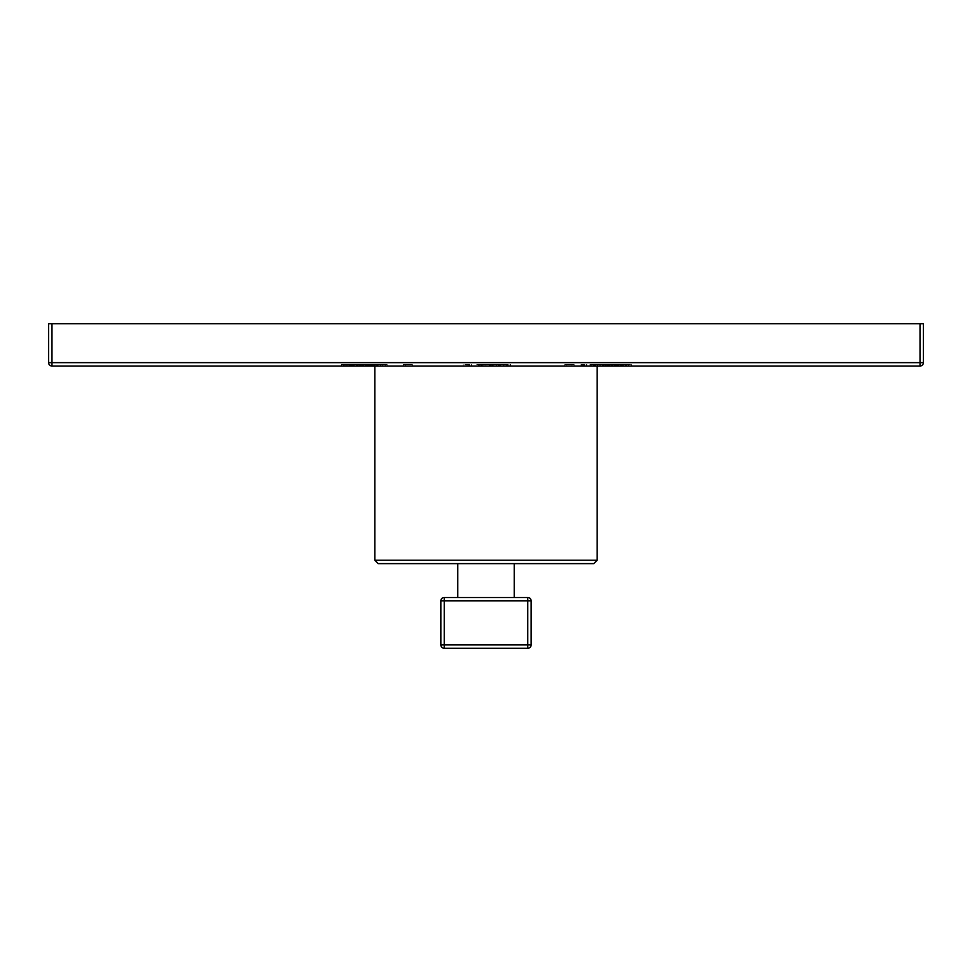 <?xml version="1.0" encoding="UTF-8"?>
<svg xmlns="http://www.w3.org/2000/svg" width="972" height="972" viewBox="0 0 972 972"><rect width="100%" height="100%" fill="white"/><g stroke="black" fill="none" stroke-linecap="round" stroke-linejoin="round"><path stroke-width="0.73" stroke-dasharray="4.86 3.65" d="M51.99 323.7L51.99 366.031L920.01 366.031L920.01 362.641L923.4 362.641L923.4 323.7L48.6 323.7L48.6 362.641L920.01 362.641L920.01 323.7M468.662 366.031L463.122 366.031L468.662 366.031L468.662 364.561L471.444 364.561L463.122 364.561L468.662 364.561L468.662 366.031M478.54 366.031L493.266 366.031L478.54 366.031L478.54 364.561L485.903 364.561L478.54 364.561M496.085 366.031L510.798 366.031L496.085 366.031L496.085 364.561L503.435 364.561L496.085 364.561M564.732 366.031L574.148 366.031L564.732 366.031L564.732 364.561L574.148 364.561L564.732 364.561M608.035 366.031L625.531 366.031L608.035 366.031L608.035 364.561L603.284 364.561L625.531 364.561L608.035 364.561M603.782 366.031L603.284 364.561L603.782 366.031M625.105 366.031L625.531 364.561L625.105 366.031M619.808 366.031L607.779 366.031L631.387 366.031L616.71 366.031L620.233 366.031L619.808 364.561L607.779 364.561L631.387 364.561L616.503 364.561L620.233 364.561L619.808 366.031M609.979 366.031L610.27 364.561L609.979 366.031M608.132 366.031L607.779 364.561L608.132 366.031M622.092 366.031L622.785 366.031L622.785 364.561L622.092 364.561L622.092 366.031M609.821 366.031L621.059 366.031L609.821 366.031L609.566 364.561L621.059 364.561L609.821 364.561L609.821 366.031M602.47 366.031L615.167 366.031L593.467 366.031L602.47 366.031L602.47 364.561L615.167 364.561L602.47 364.561M590.125 366.031L603.661 366.031L581.317 366.031L590.125 366.031L590.125 364.561L603.661 364.561L590.125 364.561M593.649 366.031L593.965 364.561L593.649 366.031M583.637 366.031L584.354 366.031L584.354 364.561L583.637 364.561L583.637 366.031M582.483 366.031L581.317 366.031L581.317 364.561L582.483 364.561L582.483 366.031M489.718 366.031L504.942 366.031L489.718 366.031L489.718 364.561L504.942 364.561L489.718 364.561L489.718 366.031M476.802 366.031L483.91 366.031L476.802 366.031L476.802 364.561L483.91 364.561L476.802 364.561M387.135 366.031L366.116 366.031L387.135 366.031L387.135 364.561L366.116 364.561L387.135 364.561M372.264 366.031L357.805 366.031L372.264 366.031L372.264 364.561L382.373 364.561L357.805 364.561L372.264 364.561M357.805 366.031L358.814 366.031L358.814 364.561L357.805 364.561L370.624 364.561L349.167 364.561L357.805 364.561L357.805 366.031L370.624 366.031L349.167 366.031L357.805 366.031L357.805 364.561M360.843 366.031L360.296 364.561L360.843 366.031M370.624 366.031L370.089 364.561L370.624 366.031M349.871 366.031L349.167 366.031L349.167 364.561L349.871 364.561L349.871 366.031M363.965 366.031L352.362 366.031L363.965 366.031L363.965 364.561L352.362 364.561L363.965 364.561M362.556 366.031L341.306 366.031L362.556 366.031L362.556 364.561L363.407 364.561L341.306 364.561L362.556 364.561M367.975 366.031L346.725 366.031L367.975 366.031L367.975 364.561L368.838 364.561L346.725 364.561L367.975 364.561M361.025 366.031L373.637 366.031L350.673 366.031L361.025 366.031L361.025 364.561L373.637 364.561L361.025 364.561M361.183 366.031L361.341 364.561L361.183 366.031M371.085 366.031L371.073 364.561M373.637 366.031L372.871 366.031L372.871 364.561L373.637 364.561L373.637 366.031M410.148 366.031L403.356 366.031L410.148 366.031L410.148 364.561L412.407 364.561L403.356 364.561L410.148 364.561M486 366.031L374.815 366.031L486 366.031M471.444 366.031L471.444 364.561L471.444 366.031M463.122 366.031L463.122 364.561L463.122 366.031M469.658 366.031L469.658 364.561M489.086 364.561L481.383 364.561L490.41 364.561L489.098 364.561L489.086 366.031L490.41 366.031L485.903 366.031L489.098 366.031L489.098 364.561L489.098 366.031M493.266 366.031L493.266 364.561M482.829 366.031L485.866 366.031L481.383 366.031L482.829 366.031L482.829 364.561M490.41 366.031L490.41 364.561M481.383 366.031L481.383 364.561M506.631 364.561L498.928 364.561L507.955 364.561L506.643 364.561L506.631 366.031L507.955 366.031L503.435 366.031L506.643 366.031L506.643 364.561L506.643 366.031M510.798 366.031L510.798 364.561M500.361 366.031L503.411 366.031L498.928 366.031L500.361 366.031L500.361 364.561M507.955 366.031L507.955 364.561M498.928 366.031L498.928 364.561M566.895 366.031L566.895 364.561M571.986 366.031L571.986 364.561M574.148 366.031L574.148 364.561M614.668 366.031L614.668 364.561M616.297 366.031L616.297 364.561M613.891 364.561L605.447 364.561L614.304 364.561L614.304 366.031L605.447 366.031L614.304 366.031L613.891 364.561M605.483 364.561L605.447 366.031L605.483 364.561M616.503 364.561L616.795 366.031L623.344 366.031L616.503 366.031L616.503 364.561M623.344 364.561L623.003 366.031L623.344 364.561M617.05 366.031L617.05 364.561M616.71 366.031L616.71 364.561M628.471 366.031L628.471 364.561M631.387 366.031L631.387 364.561M628.823 366.031L628.823 364.561M626.49 366.031L626.49 364.561M620.318 366.031L620.318 364.561M611.983 366.031L611.983 364.561M612.98 366.031L612.98 364.561L612.98 366.031M609.566 366.031L609.566 364.561M621.059 366.031L621.059 364.561M620.816 366.031L620.816 364.561L620.816 366.031M605.021 366.031L605.021 364.561M593.467 366.031L593.467 364.561M595.107 366.031L595.107 364.561M606.637 366.031L606.637 364.561M615.167 366.031L615.167 364.561M606.783 366.031L606.783 364.561M591.802 366.031L591.802 364.561M590.332 366.031L590.332 364.561M595.423 366.031L595.423 364.561M603.661 366.031L603.661 364.561M597.221 366.031L597.221 364.561M595.058 366.031L595.058 364.561M600.222 366.031L600.222 364.561M595.945 366.031L595.945 364.561M492.707 366.031L492.707 364.561L503.302 364.561L492.707 364.561L492.707 366.031M504.942 366.031L504.942 364.561L504.942 366.031M503.302 366.031L503.302 364.561L503.302 366.031M483.91 366.031L483.91 364.561M482.124 364.561L478.589 364.561L482.124 364.561L482.124 366.031L478.589 366.031L478.589 364.561M478.589 366.031L482.124 366.031M385.75 366.031L385.75 364.561M371.839 366.031L371.839 364.561M377.5 366.031L377.5 364.561M375.18 366.031L375.18 364.561M367.015 366.031L367.015 364.561L366.966 366.031M366.116 366.031L366.116 364.561M368.145 366.031L368.145 364.561L352.119 364.561L368.133 364.561L368.133 366.031L352.095 366.031L368.133 366.031L368.133 364.561M378.144 366.031L378.144 364.561M372.604 366.031L372.604 364.561M374.913 366.031L374.913 364.561M382.373 366.031L382.373 364.561M352.119 364.561L352.119 366.031L352.095 364.561M363.479 366.031L363.479 364.561L363.479 366.031M352.848 366.031L352.848 364.561M352.362 366.031L352.362 364.561M363.407 366.031L363.407 364.561M345.753 366.031L345.753 364.561M347.223 366.031L347.223 364.561L347.271 366.031M344.671 366.031L344.671 364.561M341.306 366.031L341.306 364.561M341.852 366.031L341.852 364.561M368.838 366.031L368.838 364.561M351.171 366.031L351.171 364.561M352.642 366.031L352.642 364.561M350.09 366.031L350.09 364.561L350.114 366.031M346.725 366.031L346.725 364.561M362.155 366.031L362.155 364.561M350.673 366.031L350.673 364.561M354.148 366.031L354.148 364.561M356.663 366.031L356.663 364.561M353.881 366.031L353.881 364.561M359.276 366.031L359.276 364.561L359.251 366.031M365.399 366.031L365.399 364.561M366.067 366.031L366.067 364.561M412.407 366.031L412.407 364.561M403.356 366.031L403.356 364.561M405.603 366.031L405.603 364.561M457.776 563.639L593.795 563.639M457.776 597.501L514.224 597.501L457.776 597.501M531.149 600.89L527.76 600.89L527.76 597.501L444.24 597.501L444.24 600.89L440.851 600.89M440.851 644.91L444.24 644.91L444.24 648.3L527.76 648.3L527.76 600.89L444.24 600.89L444.24 644.91L531.149 644.91M466.038 366.031L466.038 364.561M467.192 366.031L467.192 364.561M480.763 366.031L480.763 364.561M479.354 366.031L479.354 364.561M481.808 366.031L481.808 364.561M485.903 366.031L485.866 364.561L485.903 366.031M491.346 366.031L491.346 364.561M492.755 366.031L492.755 364.561M492.44 366.031L492.44 364.561M489.997 366.031L489.997 364.561M482.683 366.031L482.683 364.561M498.308 366.031L498.308 364.561M496.899 366.031L496.899 364.561M499.353 366.031L499.353 364.561M503.435 366.031L503.411 364.561L503.435 366.031M508.891 366.031L508.891 364.561M510.288 366.031L510.288 364.561M509.972 366.031L509.972 364.561M507.53 366.031L507.53 364.561M500.216 366.031L500.216 364.561M611.874 366.031L611.874 364.561M615.738 366.031L615.738 364.561M618.228 366.031L618.228 364.561M622.688 366.031L622.688 364.561M621.533 366.031L621.533 364.561M618.678 366.031L618.678 364.561M614.997 366.031L614.997 364.561M611.813 366.031L611.813 364.561M606.577 366.031L606.577 364.561M611.048 366.031L611.048 364.561M607.573 366.031L607.573 364.561M606.686 366.031L606.686 364.561M608.751 366.031L608.751 364.561M612.214 366.031L612.214 364.561M619.055 366.031L619.055 364.561L619.018 366.031M621.679 366.031L621.679 364.561M618.156 366.031L618.156 364.561M616.54 366.031L616.54 364.561M617.536 366.031L617.536 364.561M611.959 366.031L611.959 364.561M612.311 366.031L612.311 364.561M597.95 366.031L597.95 364.561M599.785 366.031L599.785 364.561M604.086 366.031L604.086 364.561M594.657 366.031L594.657 364.561M584.646 366.031L584.646 364.561M586.784 366.031L586.784 364.561M586.857 366.031L586.857 364.561M586.128 366.031L586.128 364.561M589.968 366.031L589.968 364.561M593.078 366.031L593.078 364.561M374.815 366.031L374.815 364.561M370.854 366.031L370.854 364.561M377.039 366.031L377.039 364.561M365.642 366.031L365.642 364.561M362.094 366.031L362.094 364.561M362.835 366.031L362.835 364.561M360.733 366.031L360.733 364.561M363.309 366.031L363.309 364.561M366.626 366.031L366.626 364.561M372.203 366.031L372.203 364.561M376.261 366.031L376.261 364.561M380.55 366.031L380.55 364.561M363.783 366.031L363.783 364.561M353.322 366.031L353.322 364.561M352.071 366.031L352.071 364.561M356.432 366.031L356.432 364.561M362.398 366.031L362.398 364.561L362.362 366.031M366.894 366.031L366.894 364.561M355.047 366.031L355.047 364.561M357.854 366.031L357.854 364.561M364.913 366.031L364.913 364.561M346.761 366.031L346.761 364.561M343.408 366.031L343.408 364.561M352.192 366.031L352.192 364.561M348.827 366.031L348.827 364.561M362.738 366.031L362.738 364.561M368.376 366.031L368.376 364.561M370.441 366.031L370.441 364.561M369.579 366.031L369.579 364.561M367.695 366.031L367.695 364.561M363.722 366.031L363.722 364.561M374.815 560.249L597.185 560.249M625.834 366.031L625.834 364.561M602.944 366.031L602.944 364.561M605.313 366.031L605.313 364.561M614.486 366.031L614.486 364.561M616.345 366.031L616.345 364.561M623.477 366.031L623.477 364.561M620.428 366.031L620.428 364.561M623.052 366.031L623.052 364.561M607.451 366.031L607.451 364.561M581.013 366.031L581.013 364.561M583.516 366.031L583.516 364.561M593.989 366.031L593.989 364.561M360.175 366.031L360.175 364.561M357.635 366.031L357.635 364.561M349.167 366.031L349.167 364.561M351.633 366.031L351.633 364.561M368.595 366.031L368.595 364.561M358.911 366.031L358.911 364.561M374.074 366.031L374.074 364.561M371.705 366.031L371.705 364.561M361.086 366.031L361.086 364.561"/><path stroke-width="1.46" d="M51.99 323.7L51.99 362.641L920.01 362.641L920.01 366.031A3.39 3.39 0 0 0 923.4 362.641A3.39 3.39 0 0 1 920.01 366.031L51.99 366.031L51.99 362.641L48.6 362.641L48.6 323.7L923.4 323.7L923.4 362.641L920.01 362.641L920.01 323.7M51.99 366.031A3.39 3.39 0 0 1 48.6 362.641A3.39 3.39 0 0 0 51.99 366.031M597.185 366.031L597.185 560.249L593.795 563.639L378.205 563.639L457.776 563.639L457.776 597.501M514.224 563.639L514.224 597.501M531.149 644.91L527.76 644.91L527.76 648.3A3.39 3.39 0 0 0 531.149 644.91A3.39 3.39 0 0 1 527.76 648.3L444.24 648.3A3.39 3.39 0 0 1 440.851 644.91L440.851 600.89L444.24 600.89L444.24 597.501A3.39 3.39 0 0 0 440.851 600.89A3.39 3.39 0 0 1 444.24 597.501L527.76 597.501L527.76 600.89L531.149 600.89A3.39 3.39 0 0 0 527.76 597.501A3.39 3.39 0 0 1 531.149 600.89L531.149 644.91L531.149 600.89M440.851 644.91A3.39 3.39 0 0 0 444.24 648.3L444.24 644.91L440.851 644.91L440.851 600.89M597.185 560.249L374.815 560.249L378.205 563.639M444.24 600.89L527.76 600.89L527.76 644.91L444.24 644.91L444.24 600.89M374.815 366.031L374.815 560.249"/></g></svg>
